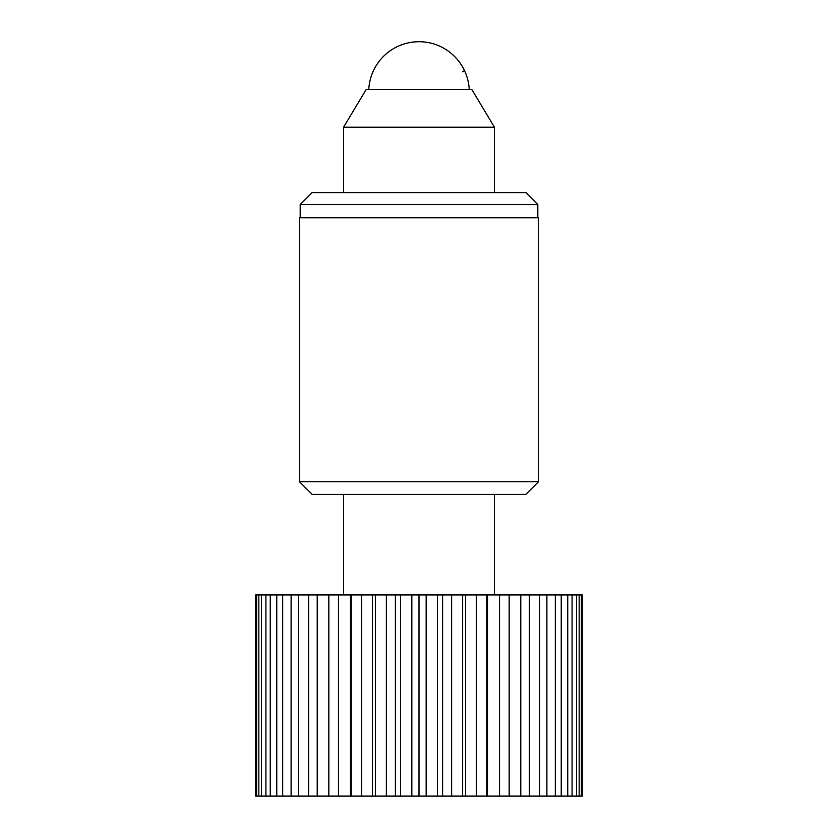 <?xml version="1.0" encoding="UTF-8"?>
<svg xmlns="http://www.w3.org/2000/svg" width="838" height="838" viewBox="0 0 838 838"><rect width="100%" height="100%" fill="white"/><g stroke="black" fill="none" stroke-linecap="round" stroke-linejoin="round"><path stroke-width="1.26" d="M494.441 127.208L471.804 89.488L366.196 89.488L343.559 127.208L494.441 127.208L494.441 192.593M299.554 481.777L299.554 217.733L538.446 217.733L538.446 481.777L525.876 494.347L312.124 494.347L299.554 481.777L538.446 481.777M300.182 217.733L300.182 204.535L312.124 192.593L525.876 192.593L537.818 204.535L537.818 217.733M300.182 204.535L537.818 204.535M582.295 594.928L582.295 796.1L582.295 594.928L255.705 594.928L255.705 796.1L256.596 796.1L256.596 594.928M581.404 594.928L581.404 796.1L582.295 796.1M581.404 796.1L579.163 796.1L579.163 594.928M576.513 594.928L576.513 796.1L579.163 796.1M576.513 796.1L572.082 796.1L572.082 594.928M567.745 594.928L567.745 796.1L572.082 796.1M567.745 796.1L561.24 796.1L561.24 594.928M555.322 594.928L555.322 796.1L561.24 796.1M555.322 796.1L546.889 796.1L546.889 594.928M539.536 594.928L539.536 796.1L546.889 796.1M539.536 796.1L529.396 796.1L529.396 594.928M520.786 594.928L520.786 796.1L529.396 796.1M520.786 796.1L509.179 796.1L509.179 594.928M499.521 594.928L499.521 796.1L509.179 796.1M499.521 796.1L486.742 796.1L486.742 594.928M476.277 594.928L476.277 796.1L486.742 796.1M476.277 796.1L462.639 796.1L462.639 594.928M451.63 594.928L451.63 796.1L462.639 796.1M451.63 796.1L437.467 796.1L437.467 594.928M426.165 594.928L426.165 796.1L437.467 796.1M426.165 796.1L411.835 796.1L411.835 594.928M400.533 594.928L400.533 796.1L411.835 796.1M400.533 796.1L386.37 796.1L386.37 594.928M375.361 594.928L375.361 796.1L386.37 796.1M375.361 796.1L361.723 796.1L361.723 594.928M351.258 594.928L351.258 796.1L361.723 796.1M351.258 796.1L338.479 796.1L338.479 594.928M328.821 594.928L328.821 796.1L338.479 796.1M328.821 796.1L317.214 796.1L317.214 594.928M308.604 594.928L308.604 796.1L317.214 796.1M308.604 796.1L298.464 796.1L298.464 594.928M291.111 594.928L291.111 796.1L298.464 796.1M291.111 796.1L282.678 796.1L282.678 594.928M276.76 594.928L276.76 796.1L282.678 796.1M276.76 796.1L270.255 796.1L270.255 594.928M265.918 594.928L265.918 796.1L270.255 796.1M265.918 796.1L261.487 796.1L261.487 594.928M258.837 594.928L258.837 796.1L261.487 796.1M258.837 796.1L256.596 796.1M350.504 796.1L350.504 594.928M372.376 796.1L372.376 594.928M395.4 796.1L395.4 594.928M419 796.1L419 594.928M442.6 796.1L442.6 594.928M465.624 796.1L465.624 594.928M487.496 796.1L487.496 594.928M469.228 89.488A50.29 50.29 0 0 0 464.472 70.528A50.29 0.859 154.7 0 1 462.367 71.817M494.441 594.928L494.441 494.347M343.559 594.928L343.559 494.347M343.559 192.593L343.559 127.208M464.472 70.528A50.29 50.29 0 0 0 368.772 89.488"/></g></svg>
